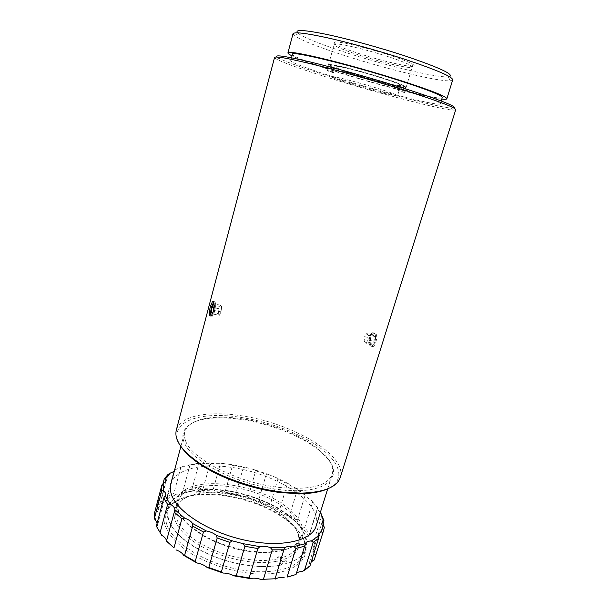 <?xml version="1.0" encoding="UTF-8"?>
<svg xmlns="http://www.w3.org/2000/svg" width="610" height="610" viewBox="0 0 610 610"><rect width="100%" height="100%" fill="white"/><g stroke="black" fill="none" stroke-linecap="round" stroke-linejoin="round"><path stroke-width="0.46" stroke-dasharray="3.05 2.29" d="M369.843 337.162C371.635 332.686 373.366 331.68 375.02 334.135C375.798 336.247 375.737 338.855 374.83 341.951L374.456 342.98C371.642 350.132 367.312 344.482 369.843 337.162M374.853 341.859C375.737 338.725 375.79 336.102 374.998 333.983L372.702 332.679C371.49 333.258 370.483 334.73 369.69 337.094L369.645 337.223C368.348 343.27 369.065 346.32 371.81 346.373L374.853 341.859M211.09 315.69L211.365 316.064C212.356 316.521 213.393 314.874 214.491 311.108C215.856 304.39 215.589 301.348 213.698 301.973M210.946 315.309C210.519 313.174 210.755 310.307 211.639 306.708L213.492 302.202M213.691 301.95L214.011 301.653C215.787 301.462 215.993 304.642 214.629 311.184C213.904 313.822 213.119 315.492 212.265 316.209L211.068 315.713M286.921 507.329C298.534 516.441 303.841 525.446 302.834 534.352C300.112 546.156 286.654 552.08 262.445 552.111C241.057 551.059 221.033 545.279 202.375 534.772L188.612 524.852C177.601 514.36 174.155 505.057 178.265 496.936C189.321 474.511 256.154 482.197 286.921 507.329M288.568 515.808C311.809 533.331 313.319 556.595 285.274 564.082L285.571 563.976C296.902 560.659 303.711 555.397 305.999 548.169C307.509 542.991 306.67 537.501 303.467 531.684C300.326 526.087 295.461 520.696 288.85 515.519C266.303 497.608 226.272 486.292 198.067 489.899L198.158 490.295C226.249 486.696 266.12 497.966 288.568 515.808M199.577 493.315L198.494 493.841C173.453 497.6 164.967 516.281 185.775 535.199C205.372 554.284 251.335 567.239 277.474 561.078L276.925 559.004C251.343 564.944 206.5 552.294 187.3 533.689C177.906 524.722 174.178 516.472 176.107 508.915C178.753 500.833 186.576 495.625 199.577 493.315L200.088 491.477L203.366 490.997L202.856 492.834L205.021 492.598C229.535 490.188 263.223 499.91 282.682 515.015L283.52 515.663C295.667 525.401 300.646 534.924 298.45 544.234C296.422 550.662 290.352 555.321 280.249 558.219L280.852 556.236L277.527 557.014L276.925 559.004M189.428 525.942L202.878 535.641C221.102 545.912 240.66 551.562 261.56 552.584C283.856 552.637 296.902 547.399 300.715 536.876C302.865 527.711 297.832 518.309 285.625 508.664C254.095 482.624 184.083 476.341 178.112 501.489C176.214 508.908 179.988 517.059 189.428 525.942M405.696 86.864L404.133 92.102L404.537 92.651L406.092 87.459L405.62 86.956L401.822 86.879C395.12 85.804 384.849 83.326 371.017 79.468C353.472 74.481 340.586 70.264 332.351 66.833L329.53 65.964L328.088 71.126L327.036 70.402L332.557 71.957L334.097 66.292C335.698 65.537 345.618 67.664 363.857 72.659C380.983 77.439 397.743 83.135 400.152 84.935L405.696 86.864C403.286 85.255 395.562 82.365 382.531 78.21C357.986 70.386 327.631 63.051 328.432 64.995L334.112 66.406M332.557 71.957L333.571 72.674L335.111 67.161L330.185 65.781M405.62 86.956L400.595 85.545C398.132 86.056 388.112 83.883 370.56 79.025C352.824 73.962 341.013 70.013 335.111 67.161M360.777 83.379C342.599 78.339 332.747 76.09 331.215 76.616C330.612 77.501 349.095 83.684 367.693 88.915C385.611 93.902 395.57 96.189 397.567 95.762C398.467 95.015 380.251 88.839 360.777 83.379M329.53 65.964L353.22 74.58L370.979 79.841C385.009 83.761 395.425 86.277 402.226 87.382L406.092 87.459M449.395 76.654L448.297 76.822C437.08 77.958 386.382 65.697 346.518 52.757C321.34 44.591 305.297 38.194 298.381 33.55L297.543 32.818M293.013 33.786L294.615 35.876C301.919 40.611 318.626 47.184 344.719 55.594C386.008 68.938 438.46 81.74 450.249 80.794L452.712 79.887M453.962 108.107L451.484 108.115C437.454 107.108 380.51 92.255 335.225 78.202C306.807 69.395 288.065 62.769 279.006 58.331L276.917 57.005M274.561 57.424C274.477 57.843 275.339 58.522 277.154 59.467C286.433 63.936 305.503 70.63 334.364 79.552C380.335 93.78 438.102 108.915 452.445 110.067C454.488 110.235 455.578 110.12 455.731 109.716M389.897 55.251C367.738 47.916 339.328 41.175 334.318 41.922C330.78 43.058 338.908 46.901 358.703 53.459C386.077 62.456 420.519 69.792 413.42 64.759C410.423 62.624 402.577 59.46 389.897 55.251M358.802 54.999C343.034 49.837 334.814 46.322 334.135 44.469L335.355 43.996C340.212 43.333 367.487 49.837 388.776 56.86C400.968 60.893 408.525 63.928 411.437 65.956L412.23 67.008C412.063 69.479 382.226 62.655 358.802 54.999M181.345 447.077C164.631 423.02 197.899 410.5 240.081 417.301C269.925 421.739 302.331 434.19 321.866 449.189C341.287 464.118 345.435 480.97 326.975 489.113M340.288 477.401C347.654 454.786 290.673 422.341 240.119 415.585C208.04 410.69 179.988 415.776 176.313 430.08M185.486 440.489C184.304 437.347 184.067 434.457 184.769 431.811C187.293 424.27 195.566 419.619 209.588 417.858C219.127 416.737 229.894 417.057 241.888 418.803C270.085 422.86 301.233 435.06 318.641 449.334L328.546 459.582C332.29 464.911 333.517 469.845 332.214 474.366C327.715 485.834 310.246 490.219 279.784 487.52C238.152 483.143 190.915 458.682 185.486 440.489M241.263 419.451C229.063 417.675 218.106 417.362 208.384 418.506C184.838 421.289 174.994 434.511 190.068 451.415C204.876 468.282 244.907 485.682 279.792 489.647C332.252 496.113 348.066 472.171 319.312 450.523C301.584 435.975 269.933 423.569 241.263 419.451M327.036 70.402L328.485 65.194M441.77 99.079C426.359 97.44 378.322 84.95 339.854 72.895C317.009 65.75 301.073 60.07 292.045 55.861M395.905 86.879C425.162 96.197 439.97 101.817 440.328 103.746C439.802 106.712 383.606 92.522 339.671 78.835C311.801 70.234 290.2 62.334 290.779 60.581C288.492 57.081 347.647 71.614 395.905 86.879M442.258 97.501C441.609 100.864 385.253 86.91 341.295 73.078C313.403 64.393 291.824 56.272 292.472 54.267M375.935 342.065C377.43 336.018 376.774 332.976 373.976 332.93C372.626 333.502 371.543 335.004 370.72 337.429C369.607 343.506 370.4 346.564 373.091 346.617C374.204 346.015 375.158 344.498 375.935 342.065M168.002 474.466L160.91 501.283L157.075 506.102L158.036 510.867L155.878 513.14L154.643 512.461M174.155 470.18L183.305 466.299L174.712 469.997L174.246 471.347M180.88 467.283L173.88 493.421L167.117 496.624L166.942 499.506C166.507 500.917 165.035 501.847 162.519 502.304L160.91 501.283M157.166 522.961L157.525 525.401L156.991 526.483L156.328 526.14M302.834 537.86C299.51 531.851 294.287 526.095 287.165 520.597C264.809 503.143 226.47 492.079 198.25 494.931C175.253 496.959 160.232 508.458 164.761 524.531C167.742 533.575 175.954 543.197 188.597 551.981C206.378 563.411 230.847 571.631 253.409 573.674C293.715 576.831 314.63 558.234 302.834 537.86M166.484 523.41C165.501 519.819 165.424 516.457 166.263 513.323C169.992 502.587 180.987 496.288 199.241 494.42C226.943 491.629 264.648 502.51 286.601 519.636C293.585 525.035 298.709 530.677 301.965 536.556C305.145 542.42 305.968 547.971 304.436 553.201C300.173 568.406 270.855 576.328 236.23 568.985C201.613 561.772 170.945 540.917 166.484 523.41M316.125 526.011C317.635 520.848 316.636 515.328 313.128 509.457C302.186 491.408 269.689 474.344 237.435 468.343C205.219 462.288 175.375 468.076 170.861 484.081M194.788 490.371C179.759 492.926 170.701 498.881 167.62 508.229C166.797 511.332 166.881 514.657 167.872 518.218C171.135 528.977 181.322 539.27 198.448 549.107C217.107 559.126 237 564.875 258.137 566.332C267.134 566.82 275.171 566.301 282.247 564.791L281.95 564.89C274.904 566.4 266.906 566.911 257.954 566.431C236.924 564.982 217.122 559.263 198.547 549.282C156.374 526.377 159.828 495.114 194.887 490.768L195.535 487.626L198.814 487.169L198.067 489.899M285.571 563.976L286.486 560.979L283.162 561.779L282.247 564.791M167.117 496.624L173.705 471.881M157.075 506.102L162.9 484.027M191.936 489.319L183.03 490.745L190.007 464.927L198.913 463.737L191.936 489.319L193.705 490.966L182.306 492.819C181.193 494.184 178.974 494.832 175.665 494.779L173.88 493.421M213.302 489.052L203.077 488.701L210.069 463.356L220.317 463.874L213.302 489.052L214.888 490.943L201.796 490.509C199.828 491.416 197.129 491.568 193.705 490.966M236.215 492.468L225.494 490.44L232.555 465.407L243.337 467.519L236.215 492.468L237.488 494.535L223.748 491.942L214.888 490.943M258.96 499.232L248.522 495.701L255.727 470.798L266.25 474.321L258.96 499.232L259.807 501.412L246.432 496.883L237.488 494.535M315.156 557.448L324.306 527.475M322.942 524.356L315.713 547.437L313.822 541.177L322.011 514.939M312.602 501.992L317.779 507.978L309.735 533.895L304.687 527.65L312.602 501.992L310.993 499.948C307.958 498.4 306.136 496.776 305.534 495.084L295.682 487.992C292.358 486.841 289.933 485.4 288.408 483.669L276.246 477.661L277.885 479.094L287.379 483.783L279.868 508.854L270.489 504.066L277.885 479.094M297.383 489.738L305.076 495.274L297.314 520.688L289.742 514.97L297.383 489.738L295.682 487.992M161.696 535.267L156.991 526.483M155.565 520.978L155.878 513.14M167.018 498.904L175.665 494.779M183.03 490.745L182.306 492.819M203.077 488.701L201.796 490.509M157.632 508.504L162.519 502.304M225.494 490.44L223.748 491.942M270.489 504.066L268.179 504.928L280.188 511.073L279.868 508.854M309.956 565.973L308.973 565.882L301.919 571.547M315.85 554.399L314.257 554.33L312.015 561.589M296.048 574.506L293.791 575.291M305.335 543.769L296.353 573.537M304.687 527.65L302.392 527.932L308.828 535.946L309.735 533.895M313.822 541.177L311.779 541.245L314.165 549.267L315.713 547.437M248.522 495.701L246.432 496.883M289.742 514.97L287.363 515.519L297.047 522.861L297.314 520.688M198.913 463.737L201.323 463.074L196.961 463.478L190.007 464.927M220.317 463.874L222.566 463.463L209.428 462.799L210.069 463.356M243.337 467.519L245.281 467.291L231.464 464.584L232.555 465.407M287.379 483.783L288.408 483.669M317.779 507.978L310.993 499.948M266.25 474.321L267.782 474.191L254.294 469.677L255.727 470.798M268.179 504.928L259.807 501.412M287.363 515.519C284.069 514.367 281.683 512.88 280.188 511.073M302.392 527.932C299.396 526.338 297.611 524.653 297.047 522.861M311.779 541.245C309.392 539.354 308.401 537.616 308.805 536.015L308.828 535.946M314.257 554.33L313.151 550.647L314.165 549.267M308.973 565.882L308.95 564.021L311.252 561.841M320.364 512.415C318.153 510.669 317.231 509.091 317.596 507.68L317.619 507.611M276.246 477.661L267.782 474.191M254.294 469.677L245.281 467.291M231.464 464.584L222.566 463.463M209.428 462.799C207.469 463.615 204.769 463.707 201.323 463.074M189.931 464.584C188.841 465.842 186.629 466.414 183.305 466.299M305.076 495.274L305.534 495.084M404.537 92.651L398.49 90.516L404.133 92.102M398.49 90.516L400.152 84.935M398.948 91.081L400.595 85.545M333.571 72.674L328.088 71.126M329.148 65.011C327.898 63.371 343.194 66.498 363.308 72.14C383.4 77.76 402.577 84.31 405.215 86.353M280.249 558.219L280.798 560.285C306.51 553.529 305.076 532.072 283.253 515.984C263.383 500.551 229.055 490.646 204.014 493.116L201.773 493.36L202.856 492.834M280.798 560.285L285.274 564.082M198.158 490.295L201.773 493.36M198.494 493.841L194.887 490.768M281.95 564.89L277.474 561.078M198.814 487.169L203.366 490.997M200.088 491.477L195.535 487.626M280.852 556.236L286.486 560.979M283.162 561.779L277.527 557.014M214.674 305.389L214.064 310.467L212.402 313.967L219.356 315.294L221.041 311.809L221.643 306.746L214.674 305.389L214.11 304.558M221.041 311.809L214.064 310.467M219.356 315.294L218.296 313.715L212.821 312.671M218.296 313.715L218.898 308.698L213.973 307.745M221.643 306.746L220.561 305.213L218.898 308.698M220.561 305.213L213.637 303.864M372.687 334.783L374.471 336.461L374.098 341.249L371.94 344.315L370.178 342.599L370.552 337.848L372.687 334.783L366.648 333.601L364.536 336.69L370.552 337.848M370.178 342.599L364.147 341.447L364.536 336.69M364.147 341.447L365.886 343.163L371.94 344.315M365.886 343.163L368.021 340.083L374.098 341.249M366.648 333.601L368.409 335.286L368.021 340.083M368.409 335.286L374.471 336.461M300.715 536.876L298.45 544.234M261.56 552.584L262.445 552.111M202.878 535.641L202.375 534.772M334.097 66.292L331.215 76.616M332.351 66.833L331.741 67.031M448.297 76.822L450.249 80.794M451.484 108.115L452.445 110.067M335.355 43.996L334.318 41.922M209.588 417.858L208.384 418.506M328.432 64.995L334.135 44.469M440.328 103.746L441.183 100.978M213.508 301.553L214.011 301.653M372.702 332.679L373.976 332.93M174.574 511.127L166.5 541.108M165.92 481.069L158.036 510.867M174.643 470.562L166.942 499.506M165.668 494.725L157.525 525.401M199.241 494.42L198.25 494.931M286.601 519.636L287.165 520.597M327.707 488.824L332.214 474.366M166.263 513.323L167.62 508.229M304.436 553.201L305.999 548.169M196.961 463.478L195.894 464.042M180.873 446.444L184.769 431.811M305.015 494.664L305.282 495.114M317.596 507.68L308.805 536.015M322.263 521.527L313.151 550.647M318.336 534.024L308.95 564.021M190.03 464.866L182.947 491.065M371.81 346.373L373.091 346.617M210.793 315.934L212.265 316.209M290.779 60.581L291.527 57.782M404.56 92.613L412.23 67.008M318.641 449.334L319.312 450.523M411.437 65.956L413.42 64.759M279.006 58.331L277.154 59.467M298.381 33.55L294.615 35.876M401.822 86.879L402.226 87.382M398.978 91.027L397.567 95.762M205.021 492.598L204.014 493.116M282.682 515.015L283.253 515.984M178.112 501.489L176.107 508.915"/><path stroke-width="0.91" d="M213.698 301.973L211.571 306.738C210.595 310.825 210.435 313.807 211.09 315.69M297.543 32.818C294.554 29.341 304.176 29.852 326.403 34.351C348.257 38.964 380.106 47.702 405.726 56.158C439.978 67.817 454.534 74.649 449.395 76.654M446.848 98.767L452.712 79.887C452.689 76.852 437.149 70.127 406.092 59.704C381.524 51.636 351.291 43.196 328.95 38.148C306.06 33.115 294.081 31.667 293.013 33.786L287.92 52.895C288.827 51.385 300.608 53.329 323.262 58.72C345.405 64.088 375.447 72.552 399.962 80.337C430.957 90.349 446.589 96.494 446.848 98.767C446.627 99.323 444.934 99.422 441.77 99.079M276.917 57.005C274.424 54.458 285.96 56.219 311.519 62.281C336.682 68.381 373.023 78.583 402.318 87.794C440.656 100.086 457.874 106.857 453.962 108.107M455.731 109.716C455.457 107.528 437.713 100.825 402.493 89.624C374.441 80.825 339.915 71.057 314.63 64.751C288.804 58.415 275.445 55.975 274.561 57.424L176.313 430.08C173.926 440.069 182.123 451.423 200.904 464.141C221.521 477.63 254.225 488.93 282.293 492.064L301.325 493.132C324.002 492.377 336.987 487.131 340.288 477.401L455.731 109.716M326.975 489.113C320.265 492.003 311.321 493.543 300.15 493.726L281.462 492.682C253.905 489.616 221.834 478.537 201.582 465.278C192.226 459.17 185.478 453.1 181.345 447.077M291.527 57.782L292.472 54.267C290.276 50.394 349.629 64.622 397.926 80.085C427.198 89.533 441.975 95.335 442.258 97.501L441.183 100.978M210.397 306.464L212.532 301.363C214.24 301.165 214.514 304.36 213.37 310.947C212.615 313.57 211.762 315.233 210.793 315.934C208.948 316.079 208.818 312.922 210.397 306.464M174.262 512.141L174.872 509.663L184.655 518.119L181.902 518.767L174.262 512.141L166.484 541.017L173.98 547.879L181.902 518.767M159.995 532.995L167.613 504.432L163.815 497.882L156.328 526.14L161.696 535.267C164.22 536.708 165.752 538.31 166.278 540.079L166.484 541.017M163.815 497.882L165.15 495.732L170.037 504.089C172.6 505.492 174.163 507.032 174.727 508.709L174.872 509.663M161.902 484.927L163.793 483.158L163.625 490.524L161.742 490.699L161.902 484.927L154.643 512.461L154.383 518.576L161.742 490.699M174.246 471.347L170.259 473.108L165.47 478.835L165.92 481.069L163.793 483.158M162.9 484.027L164.235 478.957L168.002 474.466L170.259 473.108M174.597 470.028L173.705 471.881M163.625 490.524L165.63 493.254L165.15 495.732M192.661 526.102L184.571 555.428L194.521 561.093L195.215 561.452L203.443 531.996L192.661 526.102L192.47 523.426L206.264 530.936L203.443 531.996M195.215 561.452L197.274 563.045L194.91 561.856L183.679 555.352L184.571 555.428M180.873 446.444L170.861 484.081C170.053 487.108 170.175 490.364 171.235 493.871C176.084 511.142 208.536 532.362 244.999 540.186C281.469 548.131 312.007 540.864 316.125 526.011L327.707 488.824M304.84 546.148L295.903 548.428L287.089 577.083L296.048 574.506L305.366 543.678C306.067 541.916 308.088 541.017 311.435 540.978L318.389 535.786L318.618 538.317L313.197 542.404L304.466 570.396L309.956 565.973L318.618 538.317M322.682 532.804L321.348 531.798L323.445 525.012L324.306 527.475L323.666 530.349L314.127 560.064L323.666 530.349M324.024 520.887L323.247 520.246L320.685 512.652L324.024 520.887L322.942 524.356M229.863 542.389L217.183 538.012L208.795 567.552L221.361 571.944L229.863 542.389L232.433 540.887L243.337 543.716L259.906 546.636L257.87 548.565L244.892 546.285L236.268 575.779L249.154 577.944L257.87 548.565M154.383 518.576L157.166 522.961M173.98 547.879L166.408 541.093M275.079 578.768L260.798 579.409L275.079 578.768L283.886 549.808L272.266 549.862L270.352 547.589L285.205 547.536L283.886 549.808M296.353 573.537C297.428 572.279 299.289 571.616 301.919 571.547L304.466 570.396M311.252 561.841L314.127 560.064M293.791 575.291L287.089 577.083M221.361 571.944L223.153 573.072L207.118 567.468L208.795 567.552M165.47 478.835L164.235 478.957M170.037 504.089L167.613 504.432M313.197 542.404L311.435 540.978M295.903 548.428L293.928 546.552L305.366 543.678M217.183 538.012L216.23 535.298L232.433 540.887M244.892 546.285L243.337 543.716M275.621 579.058C277.596 577.632 280.501 577.22 284.329 577.83M249.154 577.944L250.413 578.615C253.463 577.845 256.924 578.105 260.798 579.409M250.413 578.615L233.958 575.848L236.268 575.779M223.153 573.072C226.92 573.049 230.519 573.979 233.958 575.848M197.274 563.045C201.277 563.777 204.563 565.249 207.118 567.468M175.993 549.877C179.752 551.226 182.314 553.057 183.679 555.352M272.266 549.862L263.489 579.042M184.655 518.119C188.452 519.468 191.06 521.237 192.47 523.426M206.264 530.936C210.297 531.707 213.622 533.155 216.23 535.298M259.906 546.636C262.948 545.973 266.433 546.285 270.352 547.589M285.205 547.536C287.165 546.24 290.07 545.912 293.928 546.552M318.389 535.786L318.336 534.024L321.348 531.798M323.445 525.012L322.263 521.527L323.247 520.246M211.068 315.713L210.946 315.309M292.045 55.861C289.178 54.473 287.806 53.482 287.92 52.895M214.11 304.558L213.637 303.864L211.99 307.364L211.373 312.396L212.326 313.845M212.821 312.671L211.373 312.396M213.973 307.745L211.99 307.364M300.15 493.726L301.325 493.132M212.532 301.363L213.508 301.553M194.91 561.856L194.521 561.093M201.582 465.278L200.904 464.141"/></g></svg>
